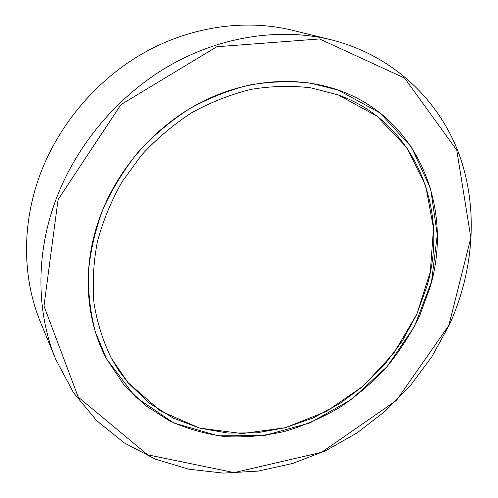 <?xml version="1.0" encoding="UTF-8"?>
<svg xmlns="http://www.w3.org/2000/svg" width="498" height="498" viewBox="0 0 498 498"><rect width="100%" height="100%" fill="white"/><g stroke="black" fill="none" stroke-linecap="round" stroke-linejoin="round"><path stroke-width="0.75" d="M55.857 359.6L40.612 322.505C22.466 278.793 21.395 224.554 40.207 174.275C59.138 123.672 97.571 78.821 144.706 52.352C191.985 26.114 245.919 18.924 292.295 30.235L331.238 39.809C281.463 27.658 222.886 35.682 171.169 64.672C119.601 93.885 77.24 143.318 56.268 198.708C35.414 253.756 36.366 312.688 55.857 359.6L73.499 392.692L96.68 420.679L124.344 442.952L155.388 459.162L188.736 469.191L223.353 473.1L258.294 471.089L292.7 463.476L325.779 450.646L356.842 433.042L385.259 411.155L410.452 385.514L431.909 356.674L449.152 325.231C473.853 271.149 478.827 208.88 459.094 154.28C439.012 100.042 393.103 55.409 331.238 39.809M58.061 199.611L120.933 104.636L216.773 46.744L319.542 38.956L404.613 78.099L456.734 150.097L470.84 237.727L448.854 325.393L396.458 400.38L321.546 452.321L234.216 472.602L147.601 454.811L78.236 397.099L43.986 306.04L58.061 199.611M101.243 213.511C119.582 166.239 157.051 124.724 201.927 101.841C246.921 79.151 297.107 75.702 338.111 90.038L379.986 112.928L411.392 146.997L430.67 188.804L437.288 234.819L431.561 281.719L414.411 326.495L387.214 366.472L351.713 399.303L309.974 422.908L264.444 435.538L217.956 435.818L173.758 422.958L135.406 396.956L106.553 358.94C84.747 318.309 81.653 263.809 101.243 213.511M127.731 382.371L160.406 410.9L199.567 428.106L242.171 433.59L285.329 427.72L326.476 411.404L363.353 385.95L394.018 352.951L416.801 314.226L430.328 271.852L433.515 228.159L425.684 185.742L406.673 147.439L377.03 116.202L338.198 94.906L310.715 87.822C291.355 85.519 271.522 86.023 251.216 89.341C230.929 94.296 211.22 102.009 192.11 112.48C173.64 124.432 156.82 138.606 141.644 155.009L122.01 181.87C111.085 201.173 102.856 221.218 97.315 242.003C93.4 262.882 92.304 283.381 94.029 303.5C97.303 323.096 103.086 341.367 111.378 358.305L119.003 370.836L127.731 382.371M426.755 286.836L416.583 314.705L402.328 340.943L384.369 364.941L363.167 386.112L339.219 403.946L313.08 417.953L285.366 427.707L256.756 432.843L227.984 433.073L199.866 428.187L173.248 418.108L149.027 402.907L128.111 382.825L111.378 358.305C103.086 341.367 97.303 323.096 94.029 303.5C92.304 283.381 93.4 262.882 97.315 242.003C102.856 221.218 111.085 201.173 122.01 181.87L141.644 155.009C156.82 138.606 173.64 124.432 192.11 112.48C211.22 102.009 230.929 94.296 251.216 89.341C271.522 86.023 291.355 85.519 310.715 87.822L338.198 94.906C416.154 122.664 449.657 210.648 426.755 286.836M430.091 287.221C453.759 208.849 418.999 118.014 338.111 90.038L310.086 83.073C290.371 80.869 270.19 81.504 249.542 84.984C228.918 90.113 208.892 98.031 189.477 108.726C170.714 120.914 153.621 135.35 138.189 152.033C123.983 169.774 112.243 188.823 102.974 209.179C95.274 229.97 90.418 250.948 88.407 272.107C88.034 293.036 90.399 313.093 95.498 332.259L106.553 358.94L123.566 384.35L144.924 405.191L169.725 421.003C187.621 429.015 206.34 434.25 225.874 436.69C245.589 437.568 265.229 435.812 284.794 431.424C304.073 425.628 322.511 417.554 340.109 407.202C357.041 395.692 372.51 382.389 386.504 367.287C399.521 351.333 410.564 334.17 419.627 315.807L430.091 287.221"/></g></svg>
